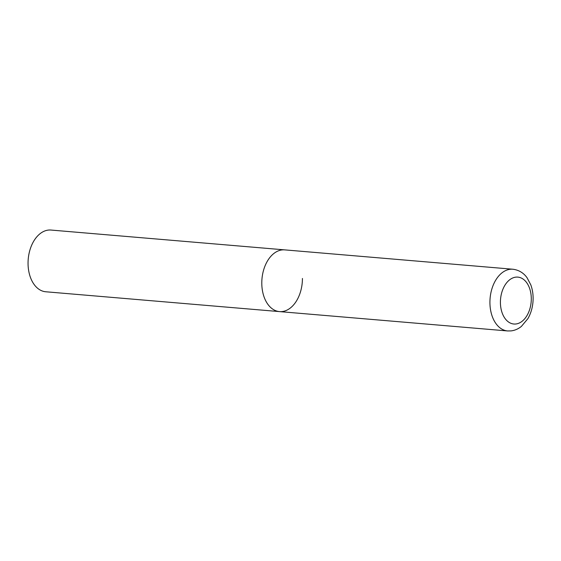 <?xml version="1.0" encoding="UTF-8"?>
<svg xmlns="http://www.w3.org/2000/svg" width="561" height="561" viewBox="0 0 561 561"><rect width="100%" height="100%" fill="white"/><g stroke="black" fill="none" stroke-linecap="round" stroke-linejoin="round"><path stroke-width="0.84" d="M302.428 278.459A30.974 20.224 -85.2 0 1 279.49 311.6L45.75 291.769A30.974 20.224 -85.2 0 1 28.05 263.193A30.974 20.224 -85.2 0 1 50.988 230.052L284.729 249.876A30.974 20.224 94.8 0 0 282.113 249.911A30.974 20.224 94.8 0 0 261.833 281.026A30.974 20.224 94.8 0 0 279.49 311.6A30.974 20.224 -85.2 0 1 261.791 283.017A30.974 20.224 -85.2 0 1 284.729 249.876L512.859 269.231A30.974 20.224 94.8 0 0 510.244 269.266A30.974 20.224 94.8 0 0 489.963 300.373A30.974 20.224 94.8 0 0 507.621 330.948L511.071 330.899C514.858 330.429 518.294 328.935 521.386 326.411L527.894 318.655C530.713 313.725 532.396 308.227 532.95 302.155C533.476 296.026 532.761 290.261 530.804 284.862L527.102 277.821C525.11 274.925 520.72 270.199 512.859 269.231M515.854 323.992A23.541 15.371 94.8 0 0 531.295 298.831A23.541 15.371 94.8 0 0 515.854 277.141A23.541 15.371 94.8 0 0 500.412 302.302A23.541 15.371 94.8 0 0 515.854 323.992M279.49 311.6L507.621 330.948"/></g></svg>

